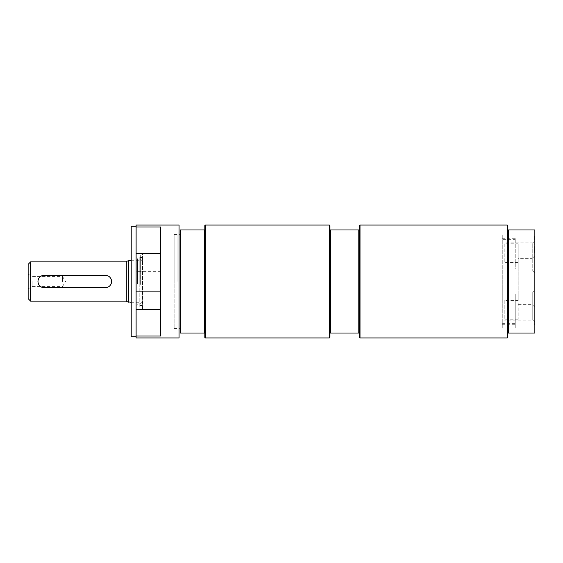 <?xml version="1.0" encoding="UTF-8"?>
<svg xmlns="http://www.w3.org/2000/svg" width="563" height="563" viewBox="0 0 563 563"><rect width="100%" height="100%" fill="white"/><g stroke="black" fill="none" stroke-linecap="round" stroke-linejoin="round"><path stroke-width="0.42" stroke-dasharray="2.81 2.11" d="M502.259 328.123L502.259 234.877L502.259 328.123L515.222 328.123L515.222 300.149L518.206 300.149L518.206 262.851L515.222 262.851L515.222 238.283L515.222 239.331L502.259 239.331M518.206 319.2L504.181 319.2L504.181 300.396L518.206 300.396L518.206 319.2L518.206 291.993L532.753 291.993L532.753 320.08L532.753 291.993L534.85 289.896L534.85 322.177L534.85 289.896M518.206 262.604L504.181 262.604L504.181 243.8L518.206 243.8L518.206 271.007L518.206 243.8M518.206 300.396L518.206 291.993M142.939 283.879L142.939 260.359L142.939 283.879M142.939 281.5L142.939 309.72L142.939 281.5M502.259 323.669L515.222 323.669M518.206 300.149L518.206 262.851M502.259 293.963L515.222 293.963L515.222 328.123M515.222 293.963L515.222 300.149M504.181 243.8L504.181 262.604M504.181 300.396L504.181 319.2M174.15 281.5L174.15 234.419L174.15 281.5M174.15 234.877L174.15 328.123L174.15 234.877L179.055 234.877M204.819 225.552L204.819 229.971L204.327 229.971L204.327 333.029L204.819 333.029L204.819 337.448M204.819 229.971L204.819 333.029M205.312 337.934L205.312 225.066M204.327 333.029L180.28 333.029L180.28 229.971L204.327 229.971M180.28 234.877L180.28 328.123L180.28 234.877M179.055 328.123L174.15 328.123M136.112 278.791L136.112 305.547L136.112 278.791M136.112 281.5L136.112 226.291L136.112 281.5M160.652 271.317L136.112 271.317L136.112 291.683L136.112 271.317L136.112 291.683L136.112 271.317L160.652 271.317L160.652 291.683L160.652 271.317M177.064 281.5L177.064 234.419L177.064 281.5M179.055 337.934L179.055 225.066M136.112 225.066L136.112 253.744L160.652 253.744L160.652 336.012L160.652 309.256L136.112 309.256L136.112 337.934M136.112 309.256L136.112 253.744M131.207 336.709L131.207 226.291M160.652 309.256L160.652 253.744M136.112 336.012L160.652 336.012L160.652 226.988L136.112 226.988M131.207 281.5L131.207 302.971L131.207 281.5M142.742 283.851L142.742 260.641L142.742 283.851M137.548 284.041L137.548 258.924L137.548 284.041M359.405 337.321L359.405 333.029L329.96 333.029L329.96 229.971L359.405 229.971L359.405 225.679M329.96 337.321L329.96 333.029M329.96 229.971L329.96 225.679M358.793 333.029L358.793 229.971M359.405 333.029L359.405 229.971M330.572 333.029L330.572 229.971M329.348 337.934L329.348 225.066M360.017 337.934L360.017 225.066M534.85 255.792L534.85 307.208L534.85 255.792L532 258.642L532 304.358L532 258.642L518.206 258.642M507.861 337.321L507.861 333.029L534.85 333.029L534.85 229.971L507.861 229.971L507.861 225.679M534.85 240.823L534.85 273.104L534.85 240.823L532.753 242.92L532.753 271.007L532.753 242.92L504.181 242.92M534.85 233.919L534.85 240.155L534.85 233.919M534.85 241.077L534.604 247.833L534.85 241.077M534.85 253.639L534.604 248.269L534.85 253.639M534.85 319.819L534.604 324.795L534.85 319.819M534.85 237.178L534.85 240.127M534.85 307.208L532 304.358L518.206 304.358M515.222 262.851L515.222 269.037L502.259 269.037M534.85 273.104L532.753 271.007L518.206 271.007M534.85 322.177L532.753 320.08L504.181 320.08M534.604 239.015L534.604 235.067L534.604 239.015M534.604 252.498L534.604 248.269L534.604 252.498M534.604 240.127L534.604 239.641L534.85 240.183M534.604 240.183L534.604 237.178M508.473 333.029L508.473 229.971M515.222 239.331L515.222 269.037M502.259 234.877L515.222 234.877M507.242 337.934L507.242 225.066M507.861 333.029L507.861 229.971M28.15 298.679L28.15 264.321M32.112 281.5L32.112 286.574L32.112 281.5M62.5 281.5L62.5 276.426L62.5 281.5M30.606 301.128L30.606 261.872M126.302 301.641L126.302 261.359M44.097 275.363C36.187 274.983 36.187 288.017 44.097 287.637L105.443 287.637C113.353 288.017 113.353 274.983 105.443 275.363L44.097 275.363M128.751 302.296L128.751 260.704M137.098 278.319L137.098 309.72L137.098 278.319M136.112 308.566L136.112 254.265L136.112 308.566M142.939 309.608L142.939 253.392L142.939 309.608L142.495 309.72L142.495 253.28L142.495 309.72L142.939 309.72M142.939 284.202L142.939 257.495L142.939 284.202M140.328 284.202L140.328 257.495L140.328 284.202M139.793 284.266L139.793 256.953L139.793 284.266M139.793 278.586L139.793 307.384L139.793 278.586M142.939 284.47L142.939 255.123L142.939 284.47M140.286 284.47L140.286 255.123L140.286 284.47M502.259 324.717L515.222 324.717M502.259 238.283L515.222 238.283M136.112 291.683L160.652 291.683L136.112 291.683M174.15 328.581L177.064 328.581L179.055 330.572M174.15 234.419L177.064 234.419L179.055 232.428M131.207 302.971L136.112 302.971M131.207 260.029L136.112 260.029M136.112 305.547L137.548 304.076L142.939 302.641M136.112 257.453L137.548 258.924L142.939 260.359M28.15 288.861L32.112 286.574L62.5 286.574L65.547 281.5L62.5 276.426L32.112 276.426L28.15 274.139M131.207 302.296L142.939 302.296M131.207 260.704L142.939 260.704M136.112 253.28L137.098 253.28L136.112 254.265M136.112 309.72L137.098 309.72L136.112 308.735M142.939 253.392L142.495 253.28L142.939 253.28M139.793 306.047L140.328 305.505L142.939 305.505M139.793 256.953L140.328 257.495L142.939 257.495M142.939 255.123L140.286 255.123L139.793 255.616M142.939 307.877L140.286 307.877L139.793 307.384"/><path stroke-width="0.84" d="M205.312 337.934L204.819 337.448L204.819 333.029L204.327 333.029L204.327 229.971L204.819 229.971L204.819 225.552L205.312 225.066L205.312 337.934L329.348 337.934L329.348 225.066L205.312 225.066M204.819 333.029L204.819 229.971M204.327 229.971L180.28 229.971L180.28 333.029L204.327 333.029M180.28 328.123L179.055 328.123M136.112 226.988L160.652 226.988L160.652 253.744L136.112 253.744L136.112 225.066L179.055 225.066L179.055 337.934L136.112 337.934L136.112 309.256L160.652 309.256L160.652 336.012L136.112 336.012M136.112 253.744L136.112 309.256M160.652 253.744L160.652 309.256M136.112 226.291L131.207 226.291L131.207 336.709L136.112 336.709M360.017 225.066L359.405 225.679L359.405 229.971L329.96 229.971L329.96 333.029L359.405 333.029L359.405 337.321L360.017 337.934L360.017 225.066L507.242 225.066L507.242 337.934L360.017 337.934M329.96 333.029L329.96 337.321L329.348 337.934M329.348 225.066L329.96 225.679L329.96 229.971M359.405 229.971L359.405 333.029M358.793 229.971L358.793 333.029M330.572 229.971L330.572 333.029M507.242 225.066L507.861 225.679L507.861 229.971L534.85 229.971L534.85 333.029L507.861 333.029L507.861 337.321L507.242 337.934M508.473 229.971L508.473 333.029M507.861 229.971L507.861 333.029M30.606 301.128L30.606 261.872L28.15 264.321L28.15 298.679L30.606 301.128L126.302 301.128M128.751 302.296L128.751 260.704L126.302 261.359L126.302 301.641L131.207 302.296M105.443 287.637A6.137 6.137 0 0 0 111.58 281.5A6.137 6.137 0 0 0 105.443 275.363L44.097 275.363A6.137 6.137 0 0 0 37.967 281.5A6.137 6.137 0 0 0 44.097 287.637L105.443 287.637M179.055 234.877L180.28 234.877M30.606 261.872L126.302 261.872M128.751 260.704L131.207 260.704"/></g></svg>
